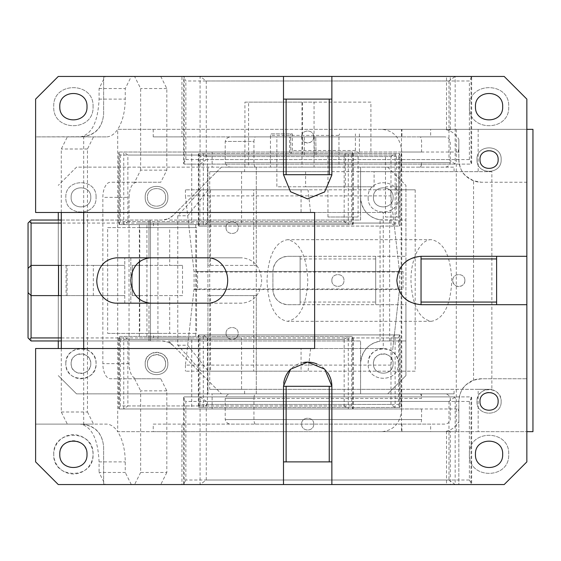 <?xml version="1.0" encoding="UTF-8"?>
<svg xmlns="http://www.w3.org/2000/svg" width="561" height="561" viewBox="0 0 561 561"><rect width="100%" height="100%" fill="white"/><g stroke="black" fill="none" stroke-linecap="round" stroke-linejoin="round"><path stroke-width="0.42" stroke-dasharray="2.81 2.1" d="M153.216 431.654L430.652 431.654L430.652 424.095L153.223 424.095L153.216 431.654L117.698 431.654L117.698 129.346L382.118 129.346C394.046 130.692 400.589 138.251 401.753 152.024L401.753 408.976C400.589 422.749 394.046 430.308 382.118 431.654L117.698 431.654C122.593 439.354 125.11 449.431 125.257 461.885L125.257 472.46L99.08 472.46L105.124 484.557L450.287 484.557L450.287 431.192L446.507 431.192A22.671 19.635 -90 0 0 458.835 421.704L458.835 401.424C459.613 393.436 462.005 387.924 465.995 384.888L473.554 380.19L473.554 180.81L481.506 182.248A22.671 22.671 0 0 1 458.835 159.576L458.835 149.773L458.379 149.773A22.671 19.635 -90 0 1 458.477 152.024L458.379 149.773M116.415 303.171L242.317 303.171C254.105 301.685 260.563 294.132 261.692 280.5C260.528 266.727 253.986 259.168 242.057 257.829L116.415 257.829M120.313 155.046L120.313 221.553L344.159 221.553L344.159 155.046L120.313 155.046M120.313 339.447L120.313 405.954L344.159 405.954L344.159 339.447L120.313 339.447M153.223 424.095L181.939 424.095L181.939 484.557M166.82 170.158L140.643 170.158L134.598 182.248L160.776 182.248L166.82 170.158L166.82 88.54L160.776 76.443L181.939 76.443L181.939 136.905L153.223 136.905L153.216 129.346L117.698 129.346C114.332 134.317 110.552 136.835 106.366 136.905L67.334 136.905L106.366 136.905M160.776 182.248L136.596 182.248C132.003 183.145 129.486 188.187 129.037 197.367L102.852 197.367A15.112 7.559 -90 0 1 110.412 182.248L136.596 182.248M166.82 390.842L140.643 390.842L140.643 472.46L166.82 472.46L166.82 390.842L160.776 378.752L136.596 378.752C132.003 377.855 129.486 372.82 129.037 363.633L129.037 197.367M123.743 224.575L123.743 152.024L119.213 152.024L119.213 224.575L352.82 224.575L352.82 152.024L123.743 152.024L127.873 155.046L127.873 221.553L123.743 224.575M123.743 408.976L123.743 336.425L119.213 336.425L119.213 408.976L352.82 408.976L352.82 336.425L123.743 336.425L127.873 339.447L127.873 405.954L123.743 408.976M181.939 136.905L430.652 136.905L430.652 129.346L446.36 129.346L382.118 129.346M430.652 129.346L153.216 129.346M458.477 149.773L458.835 149.773L458.835 139.296A22.671 19.635 -90 0 0 446.507 129.808L450.287 129.808A22.671 19.635 -90 0 0 448.975 129.549L446.36 129.346M458.835 139.296L458.835 159.576C459.613 167.564 462.005 173.076 465.995 176.112L473.554 180.81M458.477 408.976L458.835 410.589L458.428 410.589A22.671 19.635 -90 0 0 458.477 408.976L401.753 408.976M430.652 424.095L185.866 424.095L185.866 480.02L448.975 480.02L448.975 431.451A22.671 19.635 -90 0 1 446.36 431.654L382.118 431.654M181.939 424.095L185.866 424.095L185.866 401.424L448.975 401.424L448.975 431.451L450.287 431.192M446.36 431.654L430.652 431.654M242.057 303.171L208.047 303.171M208.047 257.829L242.057 257.829M120.32 221.553L119.213 224.575L118.806 224.169L118.806 152.424L119.213 152.024L120.32 155.046M344.159 221.553L348.29 224.575L119.213 224.575M344.159 155.046L348.29 152.024L119.213 152.024M120.32 339.447L119.213 336.425L118.806 336.831L118.806 408.576L119.213 408.976L120.32 405.954M344.159 405.954L348.29 408.976L119.213 408.976M344.159 339.447L348.29 336.425L119.213 336.425M401.935 431.654L401.935 424.095M430.652 136.905L401.935 136.905L401.935 129.346M401.935 136.905L153.223 136.905M140.643 170.158L140.643 88.54L134.598 76.443L105.124 76.443L99.08 88.54L99.08 99.115C97.958 122.067 91.66 134.668 80.181 136.905M166.82 88.54L140.643 88.54M134.598 182.248L110.412 182.248M136.596 378.752L110.412 378.752A15.112 7.559 -90 0 1 102.852 363.633L102.852 197.367M160.776 378.752L110.412 378.752M134.598 378.752L140.643 390.842M127.873 221.553L351.719 221.553L352.82 224.575L348.29 224.575L348.29 152.024L352.82 152.024L351.719 155.046L127.873 155.046M127.873 405.954L351.719 405.954L352.82 408.976L348.29 408.976L348.29 336.425L352.82 336.425L351.719 339.447L127.873 339.447M473.554 380.19L481.506 378.752L526.849 378.752L481.506 378.752A22.671 22.671 0 0 0 458.835 401.424L458.835 484.557L504.178 484.557L526.849 461.885L526.849 182.248L481.506 182.248L526.849 182.248L526.849 99.115L504.178 76.443L446.507 76.443L446.507 129.808M446.507 76.443L450.287 76.443L450.287 129.808M448.975 80.98L448.975 159.576L455.174 164.114L471.044 164.114L471.044 76.443L455.174 76.443L448.975 80.98L185.866 80.98L183.601 77.053L184.204 76.443L455.174 76.443L455.174 164.114L184.204 164.114L471.044 164.114L471.654 163.503L471.654 77.053L471.044 76.443L184.204 76.443L184.204 164.114L183.601 163.503L183.601 77.053M183.601 163.503L185.866 159.576L185.866 80.98M181.939 76.443L450.287 76.443M446.507 431.192L446.507 484.557L458.835 484.557L458.835 421.704M446.507 484.557L450.287 484.557M314.637 348.521L83.687 348.521L83.687 424.263C91.134 425.652 101.997 429.34 103.624 446.766L103.624 484.557L58.281 484.557L35.609 461.885L35.609 424.095L80.952 424.095L35.609 424.095L35.609 348.521L83.687 348.521M314.637 212.479L83.687 212.479L83.687 136.737C91.134 135.348 101.997 131.66 103.624 114.234L103.624 76.443L131.302 76.443L125.257 88.54L125.257 99.115C125.11 111.569 122.593 121.646 117.698 129.346M140.643 472.46L134.598 484.557M61.289 348.521L61.289 412.005L67.334 424.095L80.181 424.095C91.66 426.332 97.958 438.926 99.08 461.885L99.08 472.46M61.289 212.479L61.289 148.995L67.334 136.905M160.776 76.443L134.598 76.443M166.827 472.46L160.776 484.557M352.82 224.575L353.227 224.169L353.227 152.424L352.82 152.024M352.82 408.976L353.227 408.576L353.227 336.831L352.82 336.425M105.124 76.443L131.302 76.443M103.624 76.443L58.281 76.443L35.609 99.115L35.609 136.905L80.952 136.905C94.725 135.559 102.284 128.006 103.624 114.234L103.624 76.443M469.417 106.674L469.417 106.976C468.575 132.151 509.942 131.828 508.715 106.674C509.928 81.324 468.197 81.331 469.417 106.674C468.197 81.324 509.928 81.324 508.715 106.674C509.935 131.828 468.582 132.151 469.417 106.976L469.417 106.674M476.969 159.576L476.976 159.878C476.605 175.298 501.906 174.99 501.155 159.576C501.906 143.981 476.226 143.974 476.969 159.576L476.976 159.878C476.605 175.298 501.913 174.983 501.155 159.576C501.906 143.981 476.226 143.981 476.969 159.576M469.417 454.326C468.197 428.976 509.935 428.983 508.715 454.326L508.715 454.627C509.549 479.802 468.19 479.473 469.417 454.326C468.19 479.48 509.549 479.795 508.715 454.627L508.715 454.326C509.907 428.927 468.147 429.032 469.417 454.326M501.155 401.725C501.52 417.139 476.219 416.83 476.969 401.424C476.226 385.828 501.899 385.821 501.155 401.424L501.155 401.424A12.09 12.09 0 0 0 489.066 389.327A12.09 12.09 0 0 0 476.969 401.424C476.219 416.83 501.52 417.146 501.155 401.725M105.124 484.557L131.302 484.557L103.624 484.557L103.624 446.766C102.284 432.994 94.725 425.441 80.952 424.095L83.687 424.263M448.975 480.02L455.174 484.557L471.044 484.557L471.044 396.886L455.174 396.886L448.975 401.424M185.866 480.02L183.601 483.947L184.204 484.557L184.204 396.886L455.174 396.886L455.174 484.557L184.204 484.557L471.044 484.557L471.654 483.947L471.654 397.497L471.044 396.886L184.204 396.886L183.601 397.497L185.866 401.424M61.289 412.005L87.467 412.005L87.467 148.995L93.519 136.905M87.467 412.005L93.519 424.095L106.366 424.095C110.552 424.165 114.332 426.683 117.698 431.654M131.302 484.557L125.257 472.46M331.867 484.557L331.867 386.305L283.494 386.305A24.186 24.186 0 0 1 283.691 383.254M526.849 256.314L421.045 256.314A24.186 24.186 0 0 0 408.247 259.981M331.867 174.997L331.867 76.443M83.687 136.737L35.609 136.905L35.609 212.479L83.687 212.479M99.08 88.54L125.257 88.54M80.181 424.095L106.366 424.095M67.334 424.095L93.519 424.095M87.467 148.995L61.289 148.995M93.049 106.674C94.262 81.324 52.524 81.331 53.744 106.674C52.531 132.024 94.262 132.017 93.049 106.674C94.262 132.024 52.531 132.024 53.744 106.674C52.531 81.324 94.262 81.324 93.049 106.674M331.867 99.115L283.494 99.115L283.494 76.443M496.618 256.314L496.618 304.686L526.849 304.686M283.494 484.557L283.494 461.885L331.867 461.885M53.744 454.326C52.531 428.976 94.262 428.983 93.049 454.326C94.262 479.676 52.524 479.669 53.744 454.326A19.649 19.649 0 0 0 73.393 473.975A19.649 19.649 0 0 0 93.049 454.326A19.649 19.649 0 0 0 73.393 434.677A19.649 19.649 0 0 0 53.744 454.326M327.442 372.364A24.186 24.186 0 0 0 317.07 364.019M303.438 362.497A24.186 24.186 0 0 0 290.619 369.173M400.049 268.502A24.186 24.186 0 0 0 400.526 293.298M409.046 301.495A24.186 24.186 0 0 0 421.045 304.686L421.045 256.314M502.67 106.674C503.519 124.03 474.999 124.346 475.462 106.976L475.462 106.674C474.62 89.129 503.512 89.129 502.67 106.674M498.133 159.576C498.701 171.084 479.816 171.4 479.999 159.878L479.992 159.576A9.067 9.067 0 0 1 489.066 150.509A9.067 9.067 0 0 1 498.133 159.576M86.997 106.674C87.846 124.03 59.333 124.346 59.796 106.976L59.789 106.674C58.947 89.129 87.839 89.129 86.997 106.674M86.997 454.326A13.604 13.604 0 0 0 73.393 440.722A13.604 13.604 0 0 0 59.789 454.326C58.54 471.745 88.252 471.78 86.997 454.326M502.67 454.326C503.918 436.907 474.206 436.872 475.462 454.326C474.613 471.682 503.126 471.997 502.663 454.627L502.67 454.326M498.133 401.424A9.067 9.067 0 0 0 489.066 392.349A9.067 9.067 0 0 0 479.992 401.424C479.424 412.924 498.315 413.24 498.126 401.725L498.133 401.424M206.273 80.98L206.273 159.576L200.074 164.114L200.074 76.443L206.273 80.98L469.382 80.98L471.654 77.053M206.273 159.576L469.382 159.576L471.654 163.503M206.273 480.02L206.273 401.424L200.074 396.886L200.074 484.557L206.273 480.02L469.382 480.02L469.382 401.424L471.654 397.497M469.382 480.02L471.654 483.947M331.867 174.695L283.494 174.695M313.725 136.905C314.097 129.107 301.271 129.1 301.636 136.905C301.264 144.703 314.097 144.71 313.725 136.905C314.104 129.107 301.264 129.107 301.636 136.905A6.045 6.045 0 0 0 307.68 142.95A6.045 6.045 0 0 0 313.725 136.905M313.718 424.397L313.725 424.095C314.097 416.297 301.271 416.29 301.636 424.095C301.257 431.697 313.711 432.019 313.718 424.397L313.725 424.095C314.104 416.297 301.264 416.29 301.636 424.095C301.257 431.704 313.718 432.012 313.718 424.397M464.88 280.5C465.251 272.702 452.418 272.695 452.79 280.5C452.411 288.298 465.244 288.305 464.88 280.5C465.251 272.702 452.411 272.695 452.79 280.5A6.045 6.045 0 0 0 458.835 286.545A6.045 6.045 0 0 0 464.88 280.5M390.926 189.807L185.439 189.807L209.709 189.807L209.709 371.193L415.196 371.193L415.196 189.807L390.926 189.807L390.926 195.88L399.481 271.433L193.994 271.433L185.439 195.88L390.926 195.88M415.196 189.807L209.709 189.807L209.709 171.673L305.605 171.673L305.605 186.785L374.103 186.785L276.861 186.785L276.861 136.905L315.759 136.905L289.637 136.905L289.637 155.046L327.961 155.046L327.961 171.673L358.093 171.673L358.093 186.785L327.961 186.785L327.961 171.673L305.605 171.673M415.196 371.193L185.439 371.193L209.709 371.193L209.709 389.327L241.567 389.327L241.567 337.939L191.722 337.939L191.722 408.976L212.128 408.976L212.128 393.864L454.066 393.864L421.57 393.864L421.57 398.401L225.213 398.401L225.213 408.976L212.128 408.976M390.926 365.12L185.439 365.12L193.994 289.567L399.481 289.567L390.926 365.12L390.926 371.193M399.481 289.567L403.057 289.567L403.057 271.433L399.481 271.433M185.439 189.807L185.439 195.88M193.994 289.567L197.577 289.567L197.577 271.433L193.994 271.433M185.439 365.12L185.439 371.193M532.95 431.654L401.501 431.654L401.501 389.327L209.709 389.327M401.501 389.327L478.154 389.327L478.154 431.654L526.849 431.654M478.154 431.654L401.501 431.654M478.154 389.327L491.857 389.327L491.857 171.673L478.154 171.673L478.154 129.346L526.849 129.346M456.296 431.654L456.296 129.346L532.95 129.346M456.296 129.346L401.501 129.346L401.501 171.673L374.103 171.673L374.103 186.785M244.624 393.864L244.624 389.327L491.857 389.327M244.624 389.327L241.567 389.327M401.501 129.346L478.154 129.346M401.501 171.673L478.154 171.673M209.709 171.673L244.624 171.673L244.624 167.136L454.066 167.136L454.066 171.673L244.624 171.673M491.857 171.673L454.066 171.673M374.103 171.673L396.459 171.673L396.459 155.046L358.093 155.046L358.093 171.673L398.583 171.673L398.583 186.785L396.459 186.785L396.459 171.673M444.095 167.136L231.413 167.136L444.095 167.136C447.327 167.234 449.389 165.726 450.287 162.599L450.287 141.442C449.389 138.315 447.327 136.807 444.095 136.905L419.909 136.905C420.778 136.807 421.325 138.315 421.57 141.442L421.57 152.024L401.164 152.024L401.164 408.976L421.57 408.976L225.213 408.976L225.213 419.558C226.111 422.685 228.18 424.193 231.413 424.095L419.909 424.095C420.778 424.193 421.325 422.685 421.57 419.558L421.57 408.976M231.413 424.095L255.592 424.095C254.729 424.193 254.175 422.685 253.937 419.558L253.937 398.401L421.57 398.401C421.325 395.274 420.778 393.766 419.909 393.864L444.095 393.864C447.327 393.766 449.389 395.274 450.287 398.401L450.287 419.558C449.389 422.685 447.327 424.193 444.095 424.095L419.909 424.095M454.066 393.864L454.066 389.327M419.909 167.136C420.778 167.234 421.325 165.726 421.57 162.599L421.57 167.136M431.395 239.687C420.21 239.077 410.28 259.687 411.003 282.015C412.552 305.997 419.348 319.104 431.395 321.313C443.786 318.893 450.588 305.289 451.801 280.5C450.588 255.711 443.786 242.107 431.395 239.687L287.4 239.687C299.798 242.107 306.601 255.711 307.807 280.5C306.601 305.289 299.798 318.893 287.4 321.313C275.009 318.893 268.207 305.289 266.994 280.5C268.207 255.711 275.009 242.107 287.4 239.687M401.164 152.024L191.722 152.024L191.722 223.061L241.567 223.061L195.754 223.061L195.754 337.939L241.567 337.939M241.567 223.061L241.567 171.673M289.637 136.905L276.861 136.905M305.605 186.785L276.861 186.785M289.637 155.046L345.352 155.046L345.352 186.785M345.352 155.046L396.459 155.046M191.722 152.024L212.128 152.024L212.128 167.136M244.624 167.136L454.066 167.136M396.459 186.785L396.459 217.016L385.491 217.016L385.491 155.046M139.359 299.23L139.359 337.939L191.722 337.939M401.164 408.976L191.722 408.976M139.359 261.77L139.359 223.061L191.722 223.061M398.541 156.554L398.541 223.061L207.43 223.061L207.43 156.554L398.541 156.554L399.649 153.532L400.056 153.938L400.056 225.683L399.649 226.083L399.649 153.532L198.762 153.532L399.649 153.532M398.541 337.939L207.43 337.939L207.43 404.446L398.541 404.446L398.541 337.939L399.649 334.917L198.762 334.917L399.649 334.917L400.056 335.317L400.056 407.062L399.649 407.468L395.119 407.468L395.119 334.917L390.989 337.939L390.989 404.446L395.119 407.468L198.762 407.468L399.649 407.468L399.649 334.917M421.57 393.864L212.128 393.864M444.095 393.864L231.413 393.864C228.18 393.766 226.111 395.274 225.213 398.401L253.937 398.401C254.175 395.274 254.729 393.766 255.592 393.864M419.909 393.864L231.413 393.864M421.57 152.024L225.213 152.024L225.213 162.599L450.287 162.599L253.937 162.599L253.937 141.442L225.213 141.442L225.213 152.024L212.128 152.024M431.395 321.313L287.4 321.313M139.359 223.061L146.919 223.061L146.919 337.939L139.359 337.939M146.919 337.939L195.754 337.939M146.919 223.061L195.754 223.061M358.093 217.016L327.961 217.016L358.093 217.016L358.093 186.785M327.961 155.046L358.093 155.046M327.961 217.016L327.961 186.785M316.039 155.046L315.759 136.905L316.039 155.046M304.258 155.046L304.258 136.905M385.491 217.016L398.583 217.016L398.583 186.785L385.491 186.785M207.43 156.554L203.299 153.532L203.299 226.083L399.649 226.083L398.541 223.061M207.43 223.061L203.299 226.083L198.762 226.083L399.649 226.083M398.541 404.446L399.649 407.468M207.43 404.446L203.299 407.468L203.299 334.917L207.43 337.939M255.592 424.095L444.095 424.095M231.413 167.136C228.18 167.234 226.111 165.726 225.213 162.599L253.937 162.599C254.175 165.726 254.729 167.234 255.592 167.136M444.095 136.905L255.592 136.905C254.729 136.807 254.175 138.315 253.937 141.442L225.213 141.442C226.111 138.315 228.18 136.807 231.413 136.905L419.909 136.905M255.592 136.905L231.413 136.905M107.649 333.402L139.766 333.402L139.766 295.612L132.361 295.612L132.361 265.388L139.766 265.388L139.766 227.598L107.649 227.598L107.649 333.402L153.462 333.402L153.462 337.939M153.462 333.402L196.539 333.402L169.703 333.402L169.703 295.612L182.528 295.612L182.528 265.388L169.703 265.388L169.703 227.598L196.539 227.598L196.539 333.402M107.649 227.598L196.539 227.598M153.462 223.061L153.462 227.598M139.766 333.402L169.703 333.402M139.766 227.598L169.703 227.598M198.762 226.083L199.87 223.061L199.87 156.554L198.762 153.532L198.363 153.938L198.363 225.683L198.762 226.083L198.762 153.532M390.989 156.554L395.119 153.532L395.119 226.083L390.989 223.061L390.989 156.554L199.87 156.554M390.989 404.446L199.87 404.446L198.762 407.468L198.762 334.917L199.87 337.939L390.989 337.939M198.762 334.917L198.363 335.317L198.363 407.062L198.762 407.468M139.766 295.612L169.703 295.612M139.766 265.388L169.703 265.388M182.528 265.388L132.298 265.388L132.298 295.612L182.528 295.612M197.577 289.567L403.057 289.567M403.057 271.433L197.577 271.433M157.922 340.962L162.255 340.962A15.112 15.112 0 0 1 172.942 345.387L221.42 393.864L168.517 340.962L360.583 340.962L360.583 348.521L301.061 348.521L301.061 371.193L201.294 371.193L177.774 345.239L177.774 220.038L360.583 220.038L360.583 212.479L383.254 212.479L383.254 220.038A22.671 22.671 0 0 1 360.583 197.367L360.583 220.038L168.517 220.038L177.774 220.038L177.774 215.761L201.294 189.807L301.061 189.807L301.061 212.479L360.583 212.479L360.583 167.136L360.583 197.367C361.712 209.884 368.205 217.366 380.063 219.814L380.063 341.186C368.205 343.634 361.712 351.116 360.583 363.633L360.583 340.962L168.517 340.962L172.942 345.387L168.041 342.112L162.255 340.962L31.072 340.962L31.072 220.038L162.255 220.038L168.041 218.888A15.112 15.112 0 0 1 162.255 220.038L150.481 220.038L150.481 340.962L157.922 340.962L157.922 220.038M253.67 265.388L256.293 265.388L256.293 167.136L387.686 167.136L221.42 167.136L172.942 215.613A15.112 15.112 0 0 1 168.041 218.888L172.942 215.613L221.42 167.136L76.527 167.136L58.281 185.382L76.527 167.136L256.293 167.136L256.293 393.864L207.921 393.864L207.921 167.136L207.921 265.388L256.293 265.388L256.293 295.612L207.921 295.612L207.921 265.388L253.67 265.388L253.67 189.807L207.921 189.807L253.67 189.807M61.289 340.962L150.481 340.962L150.481 220.038L148.974 220.038L148.974 257.829L124.787 257.829L130.832 257.829L130.832 303.171L130.832 257.829L148.974 257.829L148.974 220.038L61.289 220.038M58.281 212.479L58.281 348.521M96.071 197.367C97.004 177.865 64.901 177.865 65.84 197.367C64.901 216.862 97.004 216.869 96.071 197.367C97.004 216.869 64.901 216.869 65.84 197.367C64.901 177.865 97.004 177.865 96.071 197.367M167.865 197.367C168.566 182.746 144.493 182.739 145.194 197.367L145.194 197.668C144.871 212.114 168.573 211.799 167.865 197.367C168.573 211.799 144.871 212.114 145.194 197.668L145.194 197.367C144.493 182.739 168.566 182.739 167.865 197.367M380.063 219.814L405.933 220.038L405.933 185.382L405.933 256.314L288.031 256.314C278.852 257.211 273.81 262.253 272.919 271.433L272.919 289.567C273.81 298.754 278.852 303.789 288.031 304.686L405.933 304.686L405.933 375.618L387.686 393.864L76.527 393.864L58.281 375.618L76.527 393.864L207.921 393.864L207.921 371.193L256.293 371.193L256.293 393.864L387.686 393.864L405.933 375.618L405.933 220.038L383.254 220.038L383.254 348.521L360.583 348.521L360.583 393.864L360.583 363.633A22.671 22.671 0 0 1 383.254 340.962L380.063 341.186M58.281 220.038L58.281 340.962M28.05 292.59L31.072 295.612L124.787 295.612L124.787 303.171L148.974 303.171L148.974 340.962L148.974 337.939L61.289 337.939M148.974 223.061L61.289 223.061M31.072 220.038L28.05 223.061L28.05 337.939L31.072 340.962M314.055 167.136L302 167.136L302 102.137L314.055 102.137L314.055 167.136L338.963 167.136L338.963 135.397L270.472 135.397L270.472 167.136L338.963 167.136M302 167.136L270.472 167.136M65.84 363.633C64.901 344.138 97.004 344.131 96.071 363.633C97.004 383.135 64.901 383.135 65.84 363.633A15.112 15.112 0 0 0 80.952 378.752A15.112 15.112 0 0 0 96.071 363.633A15.112 15.112 0 0 0 80.952 348.521A15.112 15.112 0 0 0 65.84 363.633M145.194 363.633C144.493 349.012 168.566 349.005 167.865 363.633L167.865 363.935C168.188 378.38 144.486 378.065 145.194 363.633C144.486 378.065 168.188 378.38 167.858 363.935L167.865 363.633A11.339 11.339 0 0 0 156.526 352.294A11.339 11.339 0 0 0 145.194 363.633M383.254 340.962L405.933 340.962L383.254 340.962M398.373 363.633C399.306 344.138 367.21 344.131 368.142 363.633C367.196 382.939 398.927 383.261 398.373 363.935L398.373 363.935C398.927 383.254 367.196 382.939 368.142 363.633A15.112 15.112 0 0 1 383.254 348.521A15.112 15.112 0 0 1 398.373 363.633M387.686 167.136L405.933 185.382L387.686 167.136M368.142 197.668C367.588 216.988 399.313 216.672 398.373 197.367C399.306 177.865 367.21 177.865 368.142 197.367L368.142 197.367C367.21 177.865 399.306 177.865 398.373 197.367C399.313 216.672 367.588 216.988 368.142 197.668M148.974 337.939L148.974 303.171L124.787 303.171L124.787 257.829L124.787 295.612L61.289 295.612M165.6 197.367C166.154 185.663 146.898 185.663 147.459 197.367L147.466 197.668C147.284 209.19 166.168 208.874 165.6 197.367C166.168 208.874 147.284 209.19 147.466 197.668L147.459 197.367C146.898 185.67 166.161 185.663 165.6 197.367M90.777 197.367C91.387 184.688 70.525 184.688 71.128 197.367C70.525 210.045 91.387 210.038 90.777 197.367C91.387 210.038 70.518 210.038 71.128 197.367C70.518 184.688 91.387 184.688 90.777 197.367M165.593 363.935C165.776 375.456 146.891 375.141 147.459 363.633C146.905 351.929 166.161 351.936 165.6 363.633L165.6 363.633A9.067 9.067 0 0 0 156.526 354.566A9.067 9.067 0 0 0 147.459 363.633C146.891 375.141 165.776 375.456 165.593 363.935M90.777 363.633C91.387 376.312 70.525 376.312 71.128 363.633C70.525 350.955 91.387 350.962 90.777 363.633A9.825 9.825 0 0 0 80.952 353.809A9.825 9.825 0 0 0 71.128 363.633A9.825 9.825 0 0 0 80.952 373.458A9.825 9.825 0 0 0 90.777 363.633M28.05 268.41L31.072 265.388L124.787 265.388L93.315 265.388L93.315 295.612M393.086 197.367C393.689 184.688 372.827 184.688 373.43 197.367L373.437 197.668C373.205 210.165 393.696 209.849 393.086 197.367C393.696 209.849 373.205 210.165 373.437 197.668L373.43 197.367C372.827 184.688 393.689 184.688 393.086 197.367M393.079 363.935C393.31 376.431 372.82 376.115 373.43 363.633C372.827 350.955 393.689 350.962 393.086 363.633L393.086 363.633A9.825 9.825 0 0 0 383.254 353.809A9.825 9.825 0 0 0 373.43 363.633C372.82 376.115 393.31 376.431 393.079 363.935M314.055 102.137L370.905 102.137L370.905 153.532L290.914 153.532L290.626 133.883L290.914 153.532L292.372 150.509L292.372 133.883L271.11 133.883L270.472 135.397M290.914 153.532L370.905 153.532M271.11 133.883L292.372 133.883M339.608 133.883L338.963 135.397M244.919 167.136L244.919 102.137L302.414 102.137L302.414 153.532M244.919 102.137L248.572 102.137L248.572 167.136M302 102.137L248.572 102.137M177.774 215.761L187.69 215.761L194.064 272.036L194.064 288.964L399.544 288.964L399.544 272.036L392.805 212.479L301.061 212.479M177.774 345.239L187.69 345.239L194.064 288.964M187.69 215.761L208.271 189.807L308.038 189.807L310.612 212.479M201.294 189.807L208.271 189.807M301.061 189.807L308.038 189.807M383.254 212.479L392.805 212.479M301.061 348.521L383.254 348.521M310.612 348.521L308.038 371.193L301.061 371.193M201.294 371.193L308.038 371.193M187.69 345.239L208.271 371.193M389.643 340.962L389.643 220.038M392.805 348.521L399.544 288.964M405.933 304.686L405.933 256.314L375.702 256.314L375.702 304.686L405.933 304.686M67.061 295.612L67.061 265.388L61.289 265.388M67.061 265.388L93.315 265.388M300.121 256.314L288.031 256.314A15.112 15.112 0 0 0 272.919 271.433L272.919 289.567A15.112 15.112 0 0 0 288.031 304.686L300.121 304.686L300.121 256.314L375.702 256.314L375.702 302.063L300.121 302.063L300.121 256.314M370.905 102.137L302.414 102.137M359.405 133.883L359.405 153.532L355.394 150.509L355.394 133.883M399.544 272.036L194.064 272.036M210.536 189.807L210.536 265.388M210.536 295.612L207.921 295.612L207.921 371.193L253.67 371.193L253.67 295.612L210.536 295.612L210.536 371.193M253.67 371.193L256.293 371.193L256.293 295.612L253.67 295.612M300.121 302.063L300.121 304.686L375.702 304.686L375.702 302.063M375.702 258.937L300.121 258.937M226.062 227.598C225.683 219.8 238.516 219.793 238.152 227.598C238.523 235.396 225.69 235.403 226.062 227.598C225.683 219.8 238.523 219.793 238.152 227.598C238.523 235.396 225.683 235.396 226.062 227.598M226.062 333.402C225.683 325.604 238.516 325.597 238.152 333.402C238.523 341.2 225.69 341.207 226.062 333.402C225.683 325.604 238.523 325.604 238.152 333.402A6.045 6.045 0 0 1 232.107 339.447A6.045 6.045 0 0 1 226.062 333.402M331.867 280.5C331.495 272.702 344.321 272.695 343.956 280.5C344.328 288.298 331.502 288.305 331.867 280.5C331.495 272.702 344.328 272.695 343.956 280.5C344.335 288.298 331.495 288.298 331.867 280.5M458.477 152.024L401.753 152.024M129.037 363.633L102.852 363.633M185.866 159.576L448.975 159.576M351.719 221.553L351.719 155.046M351.719 405.954L351.719 339.447M99.08 99.115L125.257 99.115M99.08 461.885L125.257 461.885M469.382 159.576L469.382 80.98M206.273 401.424L469.382 401.424M421.57 419.558L225.213 419.558L421.57 419.558M314.293 155.046L314.293 136.905M199.87 223.061L390.989 223.061M199.87 404.446L199.87 337.939M66.093 265.388L66.093 295.612M355.394 150.509L292.372 150.509M183.601 483.947L183.601 397.497"/><path stroke-width="0.84" d="M150.425 303.171C138.497 301.832 131.954 294.273 130.79 280.5C131.954 266.727 138.497 259.168 150.425 257.829M116.415 303.171L208.047 303.171A22.671 19.635 90 0 0 227.682 280.5A22.671 19.635 90 0 0 208.047 257.829L116.415 257.829C104.486 259.168 97.944 266.727 96.78 280.5A22.671 19.635 90 0 0 116.415 303.171M83.687 212.479L83.687 348.521M526.849 304.686L526.849 461.885L504.178 484.557L58.281 484.557L35.609 461.885L35.609 348.521L314.637 348.521L314.637 212.479L35.609 212.479L35.609 99.115L58.281 76.443L504.178 76.443L526.849 99.115L526.849 256.314L496.618 256.314L496.618 258.937L421.045 258.937L421.045 304.686L526.849 304.686L526.849 256.314M61.289 348.521L61.289 212.479M327.442 372.364A24.186 24.186 0 0 1 331.867 386.305L324.784 369.208L307.68 362.118L290.584 369.201L283.494 386.305L283.494 484.557M331.867 484.557L331.867 461.885L283.494 461.885L283.494 386.305L329.251 386.305L329.251 461.885M496.618 256.314L421.045 256.314C406.353 257.751 398.296 265.809 396.858 280.5C398.296 295.191 406.353 303.249 421.045 304.686L496.618 304.686L496.618 258.937M283.494 76.443L283.494 174.695L290.528 191.743L307.526 198.882L324.623 191.953L331.867 174.997L331.867 76.443M475.462 106.976C474.999 124.346 503.519 124.03 502.67 106.674C503.512 89.122 474.62 89.129 475.462 106.674L475.462 106.976M479.999 159.878C479.816 171.4 498.701 171.084 498.133 159.576C498.694 147.88 479.438 147.88 479.992 159.576L479.999 159.878M59.796 106.976C59.333 124.346 87.846 124.03 86.997 106.674C87.839 89.122 58.947 89.129 59.789 106.674L59.796 106.976M59.789 454.326C58.954 436.774 87.839 436.774 86.997 454.326C87.839 471.878 58.947 471.871 59.789 454.326M475.462 454.326C474.62 436.774 503.512 436.774 502.67 454.326L502.663 454.627C503.126 471.997 474.613 471.682 475.462 454.326M479.992 401.424C479.438 389.72 498.694 389.72 498.133 401.424L498.126 401.725C498.308 413.247 479.431 412.931 479.992 401.424M317.07 364.019A24.186 24.186 0 0 0 303.438 362.497M290.619 369.173A24.186 24.186 0 0 0 283.691 383.254M400.526 293.298A24.186 24.186 0 0 0 409.046 301.495M408.247 259.981A24.186 24.186 0 0 0 400.049 268.502M331.867 99.115L329.251 99.115L329.251 174.695L283.494 174.695L290.528 191.743L307.533 198.875L324.623 191.953L331.867 174.997M329.251 386.305L331.867 386.305L331.867 461.885M286.117 461.885L286.117 386.305M421.045 256.314L421.045 258.937M496.618 302.063L421.045 302.063M331.867 174.695L329.251 174.695M283.494 174.695L283.494 99.115L329.251 99.115M286.117 174.695L286.117 99.115M526.849 431.654L532.95 431.654L532.95 129.346L526.849 129.346M139.359 261.77L139.359 299.23M61.289 220.038L31.072 220.038L29.565 221.553L31.072 223.061L61.289 223.061M58.281 220.038L58.281 212.479M61.289 340.962L31.072 340.962L28.05 337.939L28.05 223.061L29.565 221.553M58.281 348.521L58.281 340.962M29.565 339.447L31.072 337.939L31.072 295.612L28.05 292.59M61.289 337.939L31.072 337.939M61.289 295.612L31.072 295.612L31.072 223.061M28.05 268.41L31.072 265.388L61.289 265.388M58.561 295.612L58.561 265.388"/></g></svg>
